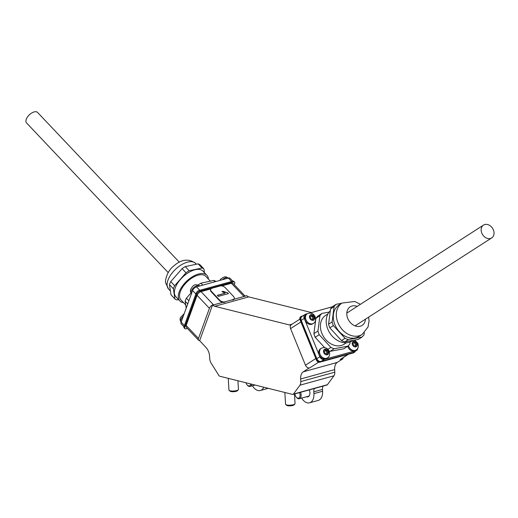<?xml version="1.0" encoding="UTF-8"?>
<svg xmlns="http://www.w3.org/2000/svg" width="518" height="518" viewBox="0 0 518 518"><rect width="100%" height="100%" fill="white"/><g stroke="black" fill="none" stroke-linecap="round" stroke-linejoin="round"><path stroke-width="0.78" d="M309.265 389.905A5.232 3.212 74.6 0 1 307.925 396.846A5.232 3.212 74.6 0 1 306.831 396.846A5.232 3.212 74.6 0 1 306.507 396.743M323.154 386.072A5.704 3.509 -105.4 0 0 322.487 389.419L313.804 391.815L313.914 393.648A11.415 7.012 74.6 0 1 309.57 402.81A11.415 7.012 74.6 0 1 307.187 402.81A11.415 7.012 74.6 0 1 301.651 398.089M322.487 389.419L322.597 391.252A11.415 7.012 74.6 0 1 318.253 400.408L309.57 402.81M263.785 387.218A11.415 7.012 74.6 0 1 260.353 390.507A11.415 7.012 74.6 0 1 257.964 390.514A11.415 7.012 74.6 0 1 252.434 385.787M309.013 367.968A3.807 2.946 57.2 0 0 309.777 367.877L309.013 367.968A3.807 2.946 57.2 0 1 305.465 365.196L290.566 328.606L300.919 321.937M342.754 357.944L343.058 358.689L340.164 359.486A3.807 2.946 57.2 0 0 340.805 359.201L348.465 354.267M309.058 368.078L303.25 371.82A9.512 5.847 74.6 0 0 300.647 378.995L300.796 381.572A5.704 3.509 -105.4 0 1 299.948 385.191L293.408 394.088L327.415 384.699L333.948 375.796A5.704 3.509 -105.4 0 0 334.796 372.177L334.647 369.599A9.512 5.847 74.6 0 1 337.25 362.425L343.058 358.689M327.415 384.699A1.904 1.172 74.6 0 1 326.968 385.016L292.968 394.412A1.904 1.172 74.6 0 1 292.573 394.412L219.761 376.217A1.904 1.172 74.6 0 1 218.861 375.459L211.053 362.976A5.704 3.509 -105.4 0 1 209.738 358.812L209.583 356.235A9.512 5.847 74.6 0 0 206.034 347.526L199.637 340.637A3.807 1.962 136.6 0 1 198.608 340.274L186.286 327.253A3.807 1.962 136.6 0 1 186.156 325.44L197.093 295.305A3.807 1.962 136.6 0 1 201.029 291.634L210.904 288.908M311.447 312.561L248.737 296.892A5.704 3.509 74.6 0 1 246.846 295.694L243.732 296.264L231.41 283.242L221.71 285.923M299.857 319.159L291.401 324.605A3.807 2.946 57.2 0 0 291.362 324.631A3.807 2.946 57.2 0 0 290.566 328.606M291.362 324.631L291.692 324.417M291.317 324.521L291.116 324.644A5.704 3.509 74.6 0 1 290.507 324.922A5.704 3.509 74.6 0 1 289.316 324.922L214.737 306.287A5.704 3.509 74.6 0 1 212.846 305.089L213.351 304.655L201.029 291.634M293.408 394.088A1.904 1.172 74.6 0 1 292.968 394.412M212.626 304.856L199.637 340.637M212.594 304.947A3.807 1.962 -43.4 0 0 209.414 308.327L198.478 338.455A3.807 1.962 136.6 0 0 198.608 340.274M313.804 391.815A5.704 3.509 74.6 0 1 314.478 388.468M244.91 295.933L233.132 283.495A3.807 1.962 136.6 0 0 231.41 283.242M245.933 382.757A3.995 2.454 -105.4 0 0 247.092 384.926A3.995 2.454 -105.4 0 0 247.902 385.606A3.995 2.454 -105.4 0 0 250.77 383.961M251.813 384.226A4.759 2.92 74.6 0 1 250.116 386.428A4.759 2.92 74.6 0 1 248.413 386.137A4.759 2.92 74.6 0 1 247.449 385.327L247.092 384.926M294.923 393.868A3.995 2.454 -105.4 0 0 295.506 395.979A3.995 2.454 -105.4 0 0 296.315 397.228A3.995 2.454 -105.4 0 0 299.521 397.423A3.995 2.454 -105.4 0 0 299.475 392.625A3.995 2.454 -105.4 0 0 299.469 392.612M300.518 392.327A4.759 2.92 74.6 0 1 299.333 398.73A4.759 2.92 74.6 0 1 296.672 397.623L296.315 397.228M238.293 389.847L237.425 390.753A3.807 0.984 176.6 0 1 232.168 391.692A3.807 0.984 176.6 0 1 230.109 391.187L229.144 390.391A4.759 1.23 -3.4 0 0 231.721 391.019A4.759 1.23 -3.4 0 0 238.293 389.847A4.759 1.23 -3.4 0 0 238.448 389.51L237.924 380.756M228.25 378.334L228.95 390.073A4.759 1.23 -3.4 0 0 229.144 390.391M294.897 403.995L294.03 404.901A3.807 0.984 176.6 0 1 290.948 405.795A3.807 0.984 176.6 0 1 287.153 405.562A3.807 0.984 176.6 0 1 286.713 405.335L285.748 404.539A4.759 1.23 -3.4 0 0 286.299 404.823A4.759 1.23 -3.4 0 0 291.045 405.115A4.759 1.23 -3.4 0 0 294.897 403.995A4.759 1.23 -3.4 0 0 295.053 403.651L294.477 393.991M284.855 392.482L285.554 404.221A4.759 1.23 -3.4 0 0 285.748 404.539M212.037 288.209A3.807 2.273 20 0 0 210.696 289.277A3.807 2.273 20 0 0 211.383 291.375L219.781 300.252A3.807 2.273 20 0 0 224.916 301.819L232.873 299.618A3.807 2.273 20 0 0 234.214 298.549A3.807 2.273 20 0 0 233.527 296.451L225.129 287.574A3.807 2.273 20 0 0 219.995 286.007L212.037 288.209M228.451 293.596L218.324 296.393L217.32 295.331L225.213 293.149L221.911 291.653L223.103 291.323L227.803 292.916L228.451 293.596M210.638 289.497A3.807 2.273 20 0 0 210.541 289.704A3.807 2.273 20 0 0 211.227 291.802L219.626 300.68A3.807 2.273 20 0 0 224.76 302.247L224.916 301.819M232.873 299.618L232.718 300.051A3.807 2.273 20 0 0 234.052 298.983A3.807 2.273 20 0 0 234.117 298.756M217.418 295.435L225.213 293.149M222.054 291.744L223.103 291.323M223.051 291.466L227.803 292.916M227.752 293.058L228.302 293.635M234.266 284.693L234.706 283.495A2.855 1.47 136.6 0 0 234.609 282.135A2.855 1.47 136.6 0 0 233.314 281.941L199.747 291.213A2.855 1.47 136.6 0 0 196.795 293.965L184.712 327.259A2.855 1.47 136.6 0 0 184.809 328.619A2.855 1.47 136.6 0 0 186.104 328.807L187.412 328.444M234.609 282.135L233.935 281.423A2.855 1.47 136.6 0 0 232.64 281.229L199.074 290.507A2.855 1.47 136.6 0 0 196.128 293.259L184.039 326.547A2.855 1.47 136.6 0 0 184.136 327.907L184.809 328.619M232.802 281.19L230.083 278.321A3.807 1.962 136.6 0 0 228.36 278.062L196.529 286.855A3.807 1.962 136.6 0 0 192.599 290.527L181.138 322.092A3.807 1.962 136.6 0 0 181.268 323.912L183.974 326.767M183.534 302.629A18.642 9.622 -43.4 0 1 179.811 300.913A18.642 9.622 -43.4 0 1 178.373 297.798A18.642 9.622 -43.4 0 1 189.161 279.014A18.642 9.622 -43.4 0 1 206.896 275.278A18.642 9.622 -43.4 0 1 208.333 278.393A18.642 9.622 -43.4 0 1 208.404 279.092M179.811 300.913L175.893 296.769A18.642 9.622 -43.4 0 1 174.456 293.661A18.642 9.622 -43.4 0 1 185.237 274.87A18.642 9.622 -43.4 0 1 202.972 271.141L206.896 275.278M185.703 304.921L180.918 299.864A17.12 8.838 -43.4 0 1 179.597 297.008A17.12 8.838 -43.4 0 1 189.504 279.759A17.12 8.838 -43.4 0 1 205.788 276.327L210.36 281.157M215.08 281.734L213.83 280.413A20.927 10.8 -43.4 0 1 215.708 281.378L215.844 281.52M198.135 284.952A20.927 10.8 -43.4 0 1 200.926 283.171L202.778 285.133M187.736 303.924L185.14 301.185A20.927 10.8 -43.4 0 1 186.415 298.174L188.876 300.777M185.14 301.185L186.195 308.158M190.889 293.065L186.415 298.174M213.83 280.413L200.926 283.171M178.529 299.553L176.8 299.922A20.927 10.8 -43.4 0 1 174.922 298.957L173.375 288.759A20.927 10.8 -43.4 0 1 174.65 285.748L186.007 272.785A20.927 10.8 -43.4 0 1 189.161 270.746L202.065 267.987A20.927 10.8 -43.4 0 1 203.943 268.952L204.526 272.772M173.375 288.759L169.457 284.615L171.005 294.813L174.922 298.957M202.065 267.987L198.148 263.843A20.927 10.8 -43.4 0 1 200.026 264.808L203.943 268.952M186.007 272.785L182.09 268.648A20.927 10.8 -43.4 0 1 185.243 266.602L189.161 270.746M169.457 284.615A20.927 10.8 -43.4 0 1 170.733 281.604L174.65 285.748M182.09 268.648L170.733 281.604M198.148 263.843L185.243 266.602M168.208 272.597L26.522 122.902A7.608 3.93 -43.4 0 1 25.9 121.095A7.608 3.93 -43.4 0 1 30.679 113.701A7.608 3.93 -43.4 0 1 37.581 112.438L179.26 262.134M307.407 313.681L305.724 314.148A3.807 2.946 57.2 0 0 305.083 314.432A3.807 2.946 57.2 0 0 304.247 318.428L319.859 356.76A3.807 2.946 57.2 0 0 324.177 359.447L356.002 350.654A3.807 2.946 57.2 0 0 356.643 350.369A3.807 2.946 57.2 0 0 357.808 348.09M332.388 306.779L309.796 313.021M305.083 314.432L302.052 316.381A3.807 2.946 57.2 0 0 301.217 320.383L316.828 358.715A3.807 2.946 57.2 0 0 321.141 361.402L352.972 352.609A3.807 2.946 57.2 0 0 353.613 352.318L356.643 350.369M302.875 315.851L301.748 316.161A2.855 2.214 57.2 0 0 301.269 316.375A2.855 2.214 57.2 0 0 300.647 319.373L317.107 359.803A2.855 2.214 57.2 0 0 320.344 361.817L353.911 352.538A2.855 2.214 57.2 0 0 354.39 352.324A2.855 2.214 57.2 0 0 355.141 351.34M301.269 316.375L300.667 316.77A2.855 2.214 57.2 0 0 300.039 319.768L316.504 360.191A2.855 2.214 57.2 0 0 319.736 362.205L353.302 352.933A2.855 2.214 57.2 0 0 353.781 352.719L354.39 352.324M342.01 303.056L338.973 305.005A18.642 14.446 57.2 0 0 339.394 331.714A18.642 14.446 57.2 0 0 359.155 336.363L362.192 334.408A18.642 14.446 -122.8 0 1 342.424 329.759A18.642 14.446 -122.8 0 1 342.01 303.056L354.759 301.482L360.399 304.338M330.309 310.794A18.642 14.446 57.2 0 0 332.316 336.266A18.642 14.446 57.2 0 0 352.078 340.915L352.926 340.371M327.913 313.934L325.641 315.397A17.12 13.267 57.2 0 0 326.023 339.925A17.12 13.267 57.2 0 0 344.179 344.192L346.445 342.728M329.137 351.016A20.927 16.213 57.2 0 0 330.121 351.34L343.797 348.769L347.843 346.166A20.927 16.213 57.2 0 0 349.877 343.848L350.129 341.919M313.902 333.65L317.942 331.041L319.943 315.747A20.927 16.213 57.2 0 1 321.976 313.422L317.935 316.025A20.927 16.213 57.2 0 0 315.896 318.35L313.902 333.65A20.927 16.213 57.2 0 0 315.158 337.289L324.579 347.559M327.952 349.3L330.873 347.416A20.927 16.213 57.2 0 0 334.168 348.737L330.121 351.34M317.942 331.041A20.927 16.213 57.2 0 0 319.198 334.686L315.158 337.289M319.943 315.747L315.896 318.35M321.976 313.422L329.124 312.082M330.873 347.416L319.198 334.686M347.843 346.166L334.168 348.737M328.561 324.21L332.103 321.931L334.097 306.63A20.927 16.213 57.2 0 1 336.137 304.312L332.595 306.591A20.927 16.213 57.2 0 0 330.555 308.909L328.561 324.21A20.927 16.213 57.2 0 0 329.817 327.849L341.491 340.579A20.927 16.213 57.2 0 0 344.787 341.899L358.456 339.335L361.998 337.056A20.927 16.213 57.2 0 0 364.031 334.732L364.29 332.757M341.491 340.579L345.033 338.299A20.927 16.213 57.2 0 0 348.323 339.62L344.787 341.899M332.103 321.931A20.927 16.213 57.2 0 0 333.359 325.576L329.817 327.849M334.097 306.63L330.555 308.909M336.137 304.312L341.666 303.27M345.033 338.299L333.359 325.576M361.998 337.056L348.323 339.62M483.093 235.347A7.608 5.899 -122.8 0 1 483.475 225.11A7.608 5.899 -122.8 0 1 492.1 227.667A7.608 5.899 -122.8 0 1 491.718 237.911A7.608 5.899 -122.8 0 1 483.093 235.347M313.293 318.732L313.092 318.466A1.224 0.945 -122.8 0 1 312.425 316.828L311.978 316.323M313.435 316.181L312.943 315.702A1.224 0.945 -122.8 0 1 311.435 315.209L310.91 315.352A1.224 0.945 -122.8 0 1 310.068 316.498L310.023 317.12A1.224 0.945 -122.8 0 1 310.69 318.758L311.182 319.23A1.224 0.945 -122.8 0 1 312.691 319.723L313.215 319.58A1.224 0.945 -122.8 0 1 314.063 318.434L314.102 317.812A1.224 0.945 -122.8 0 1 313.435 316.181L312.425 316.828M307.239 313.785L306.423 314.309A5.704 4.422 57.2 0 0 305.173 320.305A5.704 4.422 57.2 0 0 312.607 323.905L313.416 323.381C315.423 322.261 316.025 320.079 315.222 316.828C313.384 313.306 310.722 312.296 307.239 313.785A5.704 4.422 57.2 0 0 305.989 319.781A5.704 4.422 57.2 0 0 313.416 323.381M309.719 318.117A3.082 2.389 57.2 0 0 313.215 320.292A3.082 2.389 57.2 0 0 314.407 316.815A3.082 2.389 57.2 0 0 310.91 314.64A3.082 2.389 57.2 0 0 309.719 318.117M312.853 315.76L311.933 316.349A1.224 0.945 -122.8 0 1 310.742 316.213M312.373 319.366A1.224 0.945 -122.8 0 1 312.555 319.205L313.565 318.557M355.989 345.318L355.788 345.046A1.224 0.945 -122.8 0 1 355.121 343.415L354.675 342.91M356.131 342.761L355.646 342.288A1.224 0.945 -122.8 0 1 354.137 341.789L353.606 341.938A1.224 0.945 -122.8 0 1 352.764 343.078L352.726 343.706A1.224 0.945 -122.8 0 1 353.393 345.338L353.878 345.817A1.224 0.945 -122.8 0 1 355.387 346.309L355.918 346.166A1.224 0.945 -122.8 0 1 356.76 345.02L356.798 344.399A1.224 0.945 -122.8 0 1 356.131 342.761L355.121 343.415M347.656 346.283A5.704 4.422 57.2 0 0 347.876 346.892A5.704 4.422 57.2 0 0 355.303 350.492L356.119 349.967C358.126 348.847 358.728 346.665 357.919 343.408L354.668 340.041M352.415 344.697A3.082 2.389 57.2 0 0 355.911 346.872A3.082 2.389 57.2 0 0 357.109 343.402A3.082 2.389 57.2 0 0 353.613 341.226A3.082 2.389 57.2 0 0 352.415 344.697M355.549 342.346L354.636 342.935A1.224 0.945 -122.8 0 1 353.438 342.799M355.076 345.953A1.224 0.945 -122.8 0 1 355.251 345.791L356.261 345.143M327.344 353.231L327.143 352.965A1.224 0.945 -122.8 0 1 326.476 351.327L326.029 350.822M327.486 350.68L326.994 350.2A1.224 0.945 -122.8 0 1 325.485 349.708L324.961 349.851A1.224 0.945 -122.8 0 1 324.119 350.997L324.074 351.618A1.224 0.945 -122.8 0 1 324.741 353.257L325.233 353.736A1.224 0.945 -122.8 0 1 326.741 354.228L327.266 354.079A1.224 0.945 -122.8 0 1 328.114 352.939L328.153 352.311A1.224 0.945 -122.8 0 1 327.486 350.68L326.476 351.327M321.289 348.284L320.474 348.808A5.704 4.422 57.2 0 0 319.224 354.804A5.704 4.422 57.2 0 0 326.657 358.404L327.467 357.88C329.474 356.76 330.076 354.577 329.273 351.327C327.434 347.805 324.773 346.795 321.289 348.284A5.704 4.422 57.2 0 0 320.04 354.28A5.704 4.422 57.2 0 0 327.467 357.88M323.769 352.616A3.082 2.389 57.2 0 0 327.266 354.791A3.082 2.389 57.2 0 0 328.457 351.321A3.082 2.389 57.2 0 0 324.967 349.145A3.082 2.389 57.2 0 0 323.769 352.616M326.903 350.259L325.984 350.848A1.224 0.945 -122.8 0 1 324.792 350.718M326.424 353.865A1.224 0.945 -122.8 0 1 326.605 353.703L327.616 353.056M313.914 393.648L322.597 391.252M305.465 365.196L315.825 358.527M340.164 359.486L348.122 354.364M309.777 367.877L318.622 362.186M303.25 371.82L337.25 362.425M212.846 305.089L222.889 302.311M233.909 299.268L246.846 295.694M214.737 306.287L248.737 296.892M289.316 324.922L292.1 324.151M300.647 378.995L334.647 369.599M300.796 381.572L334.796 372.177M299.948 385.191L333.948 375.796M198.478 338.455L186.156 325.44M209.414 308.327L197.093 295.305M211.383 291.375L211.227 291.802M219.781 300.252L219.626 300.68M233.314 281.941L232.64 281.229M199.747 291.213L199.074 290.507M196.795 293.965L196.128 293.259M184.712 327.259L184.039 326.547M195.862 293.978L192.599 290.527M199.793 290.307L196.529 286.855M184.402 325.544L181.138 322.092M231.624 281.514L228.36 278.062A5.704 2.946 -43.4 0 0 222.39 279.714M168.609 289.076L165.766 283.145C164.769 281.274 166.712 271.866 172.954 266.653C181.047 259.253 188.63 258.184 195.694 263.442A18.642 9.622 136.6 0 0 177.959 267.178A18.642 9.622 136.6 0 0 167.172 285.962A18.642 9.622 136.6 0 0 168.609 289.076L170.422 290.986M199.754 285.994C193.726 282.653 192.508 286.881 190.669 289.271L190.378 291.446L191.414 293.784A5.704 2.946 -43.4 0 1 191.265 291.116A5.704 2.946 -43.4 0 1 195.338 286.428A5.704 2.946 -43.4 0 1 199.734 285.975M184.214 313.623L180.355 317.683L180.063 319.859L181.099 322.196A5.704 2.946 -43.4 0 1 180.957 319.522A5.704 2.946 -43.4 0 1 183.288 316.168M304.247 318.428L301.217 320.383M319.859 356.76L316.828 358.715M324.177 359.447L321.141 361.402M356.002 350.654L352.972 352.609M353.911 352.538L353.302 352.933M300.647 319.373L300.039 319.768M317.107 359.803L316.504 360.191M320.344 361.817L319.736 362.205M357.232 306.378A11.033 8.553 57.2 0 0 347.494 310.114A11.033 8.553 57.2 0 0 350.421 322.656A11.033 8.553 57.2 0 0 359.971 326.308A11.033 8.553 57.2 0 0 365.468 319.172M311.435 315.209L310.929 315.533M313.215 319.58L312.801 319.846M314.102 317.812L313.092 318.466M348.426 345.61A5.704 4.422 57.2 0 0 348.685 346.367A5.704 4.422 57.2 0 0 356.119 349.967M354.137 341.789L353.632 342.12M355.918 346.166L355.503 346.432M356.798 344.399L355.788 345.046M325.485 349.708L324.987 350.032M327.266 354.079L326.852 354.344M328.153 352.311L327.143 352.965M260.353 390.507L268.24 388.332M255.109 385.049L250.116 386.428M309.091 396.03L299.333 398.73M210.696 289.277L210.541 289.704M234.214 298.549L234.052 298.983M196.419 264.212L195.694 263.442M219.736 280.445L221.108 278.697L224.262 276.936L225.919 276.839L228.386 278.056M368.641 317.133L369.056 321.024L368.058 326.942L362.192 334.408M346.82 313.079L483.475 225.11M355.057 325.874L491.718 237.911M312.898 315.734L311.888 316.381M310.56 316.375L309.822 316.854M355.601 342.314L354.59 342.968M353.263 342.961L352.525 343.434M326.949 350.233L325.939 350.88M324.611 350.874L323.873 351.353"/></g></svg>

